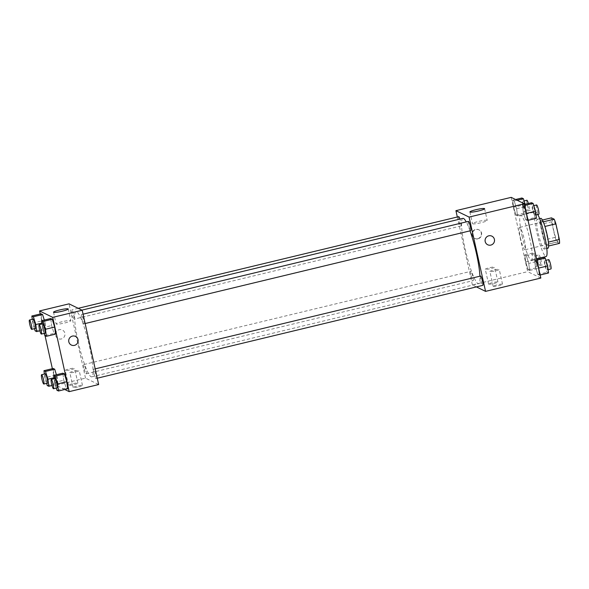 <?xml version="1.0" encoding="UTF-8"?>
<svg xmlns="http://www.w3.org/2000/svg" width="589" height="589" viewBox="0 0 589 589"><rect width="100%" height="100%" fill="white"/><g stroke="black" fill="none" stroke-linecap="round" stroke-linejoin="round"><path stroke-width="0.44" stroke-dasharray="2.94 2.21" d="M520.352 237.632A11.5 1.708 -103.5 0 0 525.02 249.773A11.5 1.708 -103.5 0 0 523.989 238.192A11.5 1.708 -103.5 0 0 519.638 227.413A11.5 1.708 -103.5 0 0 520.352 237.632M553.513 229.644A11.5 1.708 -103.5 0 0 558.181 241.784A11.5 1.708 -103.5 0 0 557.15 230.211A11.5 1.708 -103.5 0 0 552.799 219.432A11.5 1.708 -103.5 0 0 553.513 229.644M559.55 243.353L556.782 242.005A14.843 2.201 -103.5 0 1 555.081 237.382L551.613 221.751A14.843 2.201 -103.5 0 1 551.429 217.864M548.646 245.981L545.723 244.671L556.782 242.005M555.081 237.382L544.03 240.047L540.562 224.409L551.613 221.751M544.03 240.047A14.843 2.201 -103.5 0 0 545.723 244.671M548.499 246.018A14.843 2.201 -103.5 0 0 548.307 242.131L548.396 242.108M540.562 224.409A14.843 2.201 -103.5 0 1 540.371 220.522L543.146 221.869A14.843 2.201 -103.5 0 1 544.84 226.493L548.307 242.131M548.02 248.175A15.329 2.275 76.5 0 1 547.726 248.131A15.329 2.275 76.5 0 1 542.005 232.898A15.329 2.275 76.5 0 1 540.842 218.364M544.045 249.014A15.329 2.275 -103.5 0 0 544.339 249.059A15.329 2.275 -103.5 0 0 542.962 233.627A15.329 2.275 -103.5 0 0 537.161 219.255A15.329 2.275 -103.5 0 0 538.118 232.876A15.329 2.275 -103.5 0 0 544.045 249.014M540.371 220.522L542.403 220.036M537.809 214.521A22.993 3.416 -103.5 0 0 535.364 211.804A22.993 3.416 -103.5 0 0 536.8 232.235A22.993 3.416 -103.5 0 0 546.136 256.509M522.06 235.784A22.993 3.416 -103.5 0 0 531.396 260.066A22.993 3.416 -103.5 0 0 529.327 236.911A22.993 3.416 -103.5 0 0 520.624 215.353A22.993 3.416 -103.5 0 0 522.06 235.784M540.827 278.06L527.663 271.647L511.193 197.359M528.745 263.43L529.636 270.484L528.119 269.747L525.712 261.95L524.821 254.89L526.345 255.626L528.745 263.43L529.636 270.484L528.119 269.747L525.712 261.95L524.821 254.89L526.345 255.626L528.745 263.43L537.963 261.207L538.847 268.267L537.33 267.531L534.922 259.727L534.032 252.674L535.556 253.41L537.175 258.667M535.394 266.662L534.51 259.602L536.027 260.345L538.434 268.142L539.325 275.203L537.801 274.467L535.394 266.662L534.51 259.602L536.027 260.345L538.434 268.142L539.325 275.203L537.801 274.467L535.394 266.662L544.604 264.446L543.721 257.386M523.275 211.988L522.384 204.928L523.908 205.664L526.316 213.468L527.199 220.522L525.683 219.785L523.275 211.988L522.384 204.928L523.908 205.664L526.316 213.468L527.199 220.522L525.683 219.785L523.275 211.988L532.485 209.765L531.602 202.712M513.586 207.269L512.702 200.208L514.219 200.952L516.627 208.749L517.517 215.81L515.993 215.066L513.586 207.269L512.702 200.208L514.219 200.952L516.627 208.749L517.517 215.81L515.993 215.066L513.586 207.269L522.796 205.053L521.913 197.992M491.896 236.152L491.889 236.145A4.793 4.705 116 0 0 485.108 239.951A4.793 4.705 116 0 0 487.699 244.759L487.699 244.759M487.096 220.315A7.539 0.906 -12.5 0 0 479.1 221.302A7.539 0.906 -12.5 0 0 472.488 223.695A7.539 0.906 -12.5 0 0 480.042 222.944A7.539 0.906 -12.5 0 0 487.206 220.426A7.539 0.906 -12.5 0 0 487.096 220.315M477.664 238.692A4.793 4.705 116 0 0 478.732 229.739A4.793 4.705 116 0 0 472.407 231.992A4.793 4.705 116 0 0 477.664 238.692M476.398 286.909L472.393 284.958L527.663 271.647M472.393 284.958L457.329 216.995M477.996 238.854A4.793 4.705 -64 0 1 472.739 232.147A4.793 4.705 -64 0 1 481.655 234.709A4.793 4.705 -64 0 1 477.996 238.854M493.251 286.401A4.793 0.574 -12.5 0 0 498.338 285.775A4.793 0.574 -12.5 0 0 502.535 284.251A4.793 0.574 -12.5 0 0 497.734 284.73A4.793 0.574 -12.5 0 0 493.184 286.328A4.793 0.574 -12.5 0 0 493.251 286.401M488.649 284.156A4.793 0.574 -12.5 0 0 493.729 283.53A4.793 0.574 -12.5 0 0 497.933 282.013A4.793 0.574 -12.5 0 0 493.133 282.484A4.793 0.574 -12.5 0 0 488.575 284.082A4.793 0.574 -12.5 0 0 488.649 284.156M489.96 271.544A4.793 0.574 167.5 0 1 489.886 271.47A4.793 0.574 167.5 0 1 494.443 269.872A4.793 0.574 167.5 0 1 499.244 269.394A4.793 0.574 167.5 0 1 495.04 270.918A4.793 0.574 167.5 0 1 489.96 271.544M485.351 269.298A4.793 0.574 167.5 0 1 485.284 269.225A4.793 0.574 167.5 0 1 489.834 267.627A4.793 0.574 167.5 0 1 494.635 267.156A4.793 0.574 167.5 0 1 490.438 268.672A4.793 0.574 167.5 0 1 485.351 269.298M458.713 216.664A4.793 0.714 -103.5 0 0 459.148 221.486A4.793 0.714 -103.5 0 0 460.959 225.977A4.793 0.714 -103.5 0 0 460.657 221.722A4.793 0.714 -103.5 0 0 459.95 219.086M480.521 276.057A4.793 0.714 -103.5 0 0 480.823 280.312A4.793 0.714 -103.5 0 0 482.766 285.37M471.134 275.6A4.793 0.714 -103.5 0 0 473.077 280.659A4.793 0.714 -103.5 0 0 472.65 275.829A4.793 0.714 -103.5 0 0 470.839 271.338A4.793 0.714 -103.5 0 0 471.134 275.6M468.402 221.383A4.793 0.714 -103.5 0 0 468.704 225.639A4.793 0.714 -103.5 0 0 470.648 230.697M462.88 218.379A33.573 4.984 -103.5 0 0 464.979 248.212A33.573 4.984 -103.5 0 0 478.599 283.655A33.573 4.984 -103.5 0 0 479.925 276.204M470.022 230.844A33.573 4.984 -103.5 0 0 466.216 221.906M78.087 341.384A33.573 4.984 -103.5 0 0 91.707 376.835A33.573 4.984 -103.5 0 0 88.696 343.026A33.573 4.984 -103.5 0 0 75.988 311.552A33.573 4.984 -103.5 0 0 78.087 341.384M73.765 314.894A4.793 0.714 76.5 0 1 74.067 319.157A4.793 0.714 76.5 0 1 72.256 314.666A4.793 0.714 76.5 0 1 71.821 309.836A4.793 0.714 76.5 0 1 73.765 314.894M93.931 373.492A4.793 0.714 -103.5 0 0 95.874 378.55A4.793 0.714 -103.5 0 0 95.447 373.728A4.793 0.714 -103.5 0 0 93.629 369.237A4.793 0.714 -103.5 0 0 93.931 373.492M84.242 368.773A4.793 0.714 -103.5 0 0 86.185 373.831A4.793 0.714 -103.5 0 0 85.758 369.008A4.793 0.714 -103.5 0 0 83.947 364.517A4.793 0.714 -103.5 0 0 84.242 368.773M81.812 318.811A4.793 0.714 -103.5 0 0 83.756 323.869A4.793 0.714 -103.5 0 0 83.321 319.047A4.793 0.714 -103.5 0 0 81.51 314.555A4.793 0.714 -103.5 0 0 81.812 318.811M64.768 389.491L56.029 385.235L85.501 378.138L98.665 384.543M85.501 378.138L69.031 303.843M78.631 386.855A4.793 0.574 -12.5 0 0 82.482 385.42A4.793 0.574 -12.5 0 0 77.682 385.891A4.793 0.574 -12.5 0 0 73.132 387.488A4.793 0.574 -12.5 0 0 73.198 387.562A4.793 0.574 -12.5 0 0 78.631 386.855M72.381 383.814A4.793 0.574 -12.5 0 0 68.523 385.25A4.793 0.574 -12.5 0 0 68.596 385.324A4.793 0.574 -12.5 0 0 73.677 384.691A4.793 0.574 -12.5 0 0 77.881 383.174A4.793 0.574 -12.5 0 0 72.381 383.814M44.985 322.338L44.285 320.07L45.876 329.398L44.985 322.338L41.834 323.096M44.352 328.655L45.876 329.398L44.352 328.655L41.952 320.858L44.352 328.655L35.141 330.871M41.061 313.797L41.952 320.858L41.061 313.797M54.041 333.374L55.565 334.11L54.041 333.374L51.633 325.57L54.041 333.374L44.83 335.59M50.75 318.516L51.633 325.57L50.75 318.516M66.167 388.048L67.683 388.792L66.167 388.048L63.759 380.251L66.167 388.048L56.949 390.271M62.868 373.19L63.759 380.251L62.868 373.19M56.029 385.235L52.355 368.677M45.044 335.693L40.236 313.996M54.07 375.532L56.478 383.336L57.994 384.072L57.111 377.012L56.411 374.744L57.994 384.072L56.478 383.336L54.07 375.532L53.187 368.478L54.07 375.532L44.86 377.755L44.396 374.044M69.907 372.704A4.793 0.574 167.5 0 1 69.833 372.631A4.793 0.574 167.5 0 1 74.391 371.033A4.793 0.574 167.5 0 1 79.191 370.562A4.793 0.574 167.5 0 1 74.987 372.079A4.793 0.574 167.5 0 1 69.907 372.704M65.298 370.459A4.793 0.574 167.5 0 1 65.232 370.393A4.793 0.574 167.5 0 1 69.782 368.795A4.793 0.574 167.5 0 1 74.582 368.316A4.793 0.574 167.5 0 1 70.378 369.833A4.793 0.574 167.5 0 1 65.298 370.459M55.66 335.435A4.793 4.705 116 0 0 64.495 336.385A4.793 4.705 116 0 0 62.36 330.017A4.793 4.705 116 0 0 55.66 335.435A4.793 4.705 -64 0 1 62.36 330.017A4.793 4.705 -64 0 1 64.495 336.385A4.793 4.705 -64 0 1 55.66 335.435M62.184 321.704A7.539 0.906 -12.5 0 0 56.117 323.965A7.539 0.906 -12.5 0 0 63.671 323.221A7.539 0.906 -12.5 0 0 70.835 320.703A7.539 0.906 -12.5 0 0 62.184 321.704M75.525 336.422L75.525 336.422A4.793 4.705 116 0 0 69.2 338.675A4.793 4.705 116 0 0 71.328 345.036L71.328 345.036M34.471 328.691L32.734 323.074L32.27 319.363M33.131 319.157A4.793 0.714 -103.5 0 0 33.433 323.413A4.793 0.714 -103.5 0 0 35.377 328.471M39.897 330.834L45.876 329.398M32.734 323.074L41.952 320.858M44.153 333.403L42.423 327.793L41.959 324.083M42.82 323.876A4.793 0.714 -103.5 0 0 43.122 328.132A4.793 0.714 -103.5 0 0 45.066 333.19M42.423 327.793L51.633 325.57M46.59 383.365L44.86 377.755M45.257 373.838A4.793 0.714 -103.5 0 0 45.559 378.094A4.793 0.714 -103.5 0 0 47.503 383.152M53.952 377.777L57.111 377.012M52.016 385.515L57.994 384.072M47.267 385.552L56.478 383.336M56.279 388.085L54.541 382.467L54.078 378.756M54.946 378.55A4.793 0.714 -103.5 0 0 55.241 382.806A4.793 0.714 -103.5 0 0 57.185 387.864M54.541 382.467L63.759 380.251M525.138 204.265L526.728 213.593L525.204 212.85L522.796 205.053M523.496 205.392A4.793 0.714 -103.5 0 0 525.44 210.45A4.793 0.714 -103.5 0 0 525.013 205.627A4.793 0.714 -103.5 0 0 523.194 201.136A4.793 0.714 -103.5 0 0 523.496 205.392M516.627 208.749L525.837 206.533M517.517 215.81L526.728 213.593M515.993 215.066L525.204 212.85M512.702 200.208L515.611 199.509M514.219 200.952L517.135 200.245M526.883 200.245A4.793 0.714 -103.5 0 0 527.184 204.501A4.793 0.714 -103.5 0 0 529.128 209.559A4.793 0.714 -103.5 0 0 528.37 203.485M536.41 218.305L534.893 217.569L532.485 209.765M533.185 210.104A4.793 0.714 -103.5 0 0 535.129 215.162A4.793 0.714 -103.5 0 0 534.694 210.339A4.793 0.714 -103.5 0 0 532.883 205.848A4.793 0.714 -103.5 0 0 533.185 210.104M527.199 220.522L528.031 220.323M525.683 219.785L534.893 217.569M522.384 204.928L524.505 204.42M523.908 205.664L524.733 205.465M536.572 204.965A4.793 0.714 -103.5 0 0 536.866 209.22A4.793 0.714 -103.5 0 0 538.81 214.278M537.264 258.939L537.963 261.207M535.615 260.066A4.793 0.714 -103.5 0 0 537.566 265.124A4.793 0.714 -103.5 0 0 537.131 260.301A4.793 0.714 -103.5 0 0 535.32 255.81A4.793 0.714 -103.5 0 0 535.615 260.066M529.636 270.484L538.847 268.267M528.119 269.747L537.33 267.531M525.712 261.95L534.922 259.727M524.821 254.89L534.032 252.674M526.345 255.626L535.556 253.41M540.408 257.894A4.793 0.714 -103.5 0 0 539.001 254.927A4.793 0.714 -103.5 0 0 539.303 259.182A4.793 0.714 -103.5 0 0 541.247 264.24A4.793 0.714 -103.5 0 0 540.488 258.166M548.536 272.987L547.012 272.243L544.604 264.446M545.304 264.785A4.793 0.714 -103.5 0 0 547.247 269.843A4.793 0.714 -103.5 0 0 546.82 265.021A4.793 0.714 -103.5 0 0 545.002 260.529A4.793 0.714 -103.5 0 0 545.304 264.785M539.325 275.203L540.15 275.004M537.801 274.467L547.012 272.243M534.51 259.602L536.623 259.094M536.027 260.345L536.859 260.147M548.69 259.639A4.793 0.714 -103.5 0 0 548.992 263.894A4.793 0.714 -103.5 0 0 550.936 268.952M552.799 219.432L519.638 227.413M558.181 241.784L525.02 249.773M544.339 249.059L546.813 248.462M537.161 219.255L539.634 218.659M531.396 260.066L536.564 258.821M520.624 215.353L535.364 211.804M469.889 211.952L472.488 223.695M484.6 208.69L487.206 220.426M502.535 284.251L499.244 269.394M493.184 286.328L489.886 271.47M497.933 282.013L494.635 267.156M488.575 284.082L485.284 269.225M91.707 376.835L478.599 283.655M75.988 311.552L81.93 310.123M78.197 308.305L71.821 309.836M460.959 225.977L74.067 319.157M95.874 378.55L97.259 378.212M93.629 369.237L95.19 368.861M86.185 373.831L473.077 280.659M83.947 364.517L470.839 271.338M83.756 323.869L85.14 323.538M81.51 314.555L83.064 314.18M82.482 385.42L79.191 370.562M73.132 387.488L69.833 372.631M77.881 383.174L74.582 368.316M68.523 385.25L65.232 370.393M53.518 312.229L56.117 323.965M68.236 308.967L70.835 320.703M525.44 210.45L529.128 209.559M523.194 201.136L524.107 200.915M535.129 215.162L535.99 214.956M532.883 205.848L533.789 205.635M537.566 265.124L541.247 264.24M535.32 255.81L539.001 254.927M547.247 269.843L548.116 269.637M545.002 260.529L545.915 260.309"/><path stroke-width="0.88" d="M542.403 220.036L551.429 217.864L554.197 219.211A14.843 2.201 -103.5 0 1 555.891 223.827L559.359 239.465A14.843 2.201 -103.5 0 1 559.55 243.353L548.646 245.981M539.634 218.659L540.842 218.364A15.329 2.275 76.5 0 1 546.644 232.736A15.329 2.275 76.5 0 1 548.02 248.175L546.813 248.462M543.249 221.847L554.197 219.211M548.396 242.108L559.359 239.465M544.921 226.471L555.891 223.827M536.564 258.821L546.136 256.509A22.993 3.416 -103.5 0 0 545.377 239.296A22.993 3.416 -103.5 0 0 537.809 214.521M457.329 216.995L455.923 210.671L511.193 197.359L524.357 203.765L540.827 278.06L485.557 291.371L476.398 286.909M488.767 235.814A4.793 4.705 -64 0 1 494.024 242.513A4.793 4.705 -64 0 1 485.108 239.951A4.793 4.705 -64 0 1 488.767 235.814M455.923 210.671L469.087 217.076L524.357 203.765M469.087 217.076L485.557 291.371M487.699 244.759A4.793 4.705 116 0 0 494.024 242.513A4.793 4.705 116 0 0 491.889 236.145M484.489 208.58A7.539 0.906 167.5 0 1 484.6 208.69A7.539 0.906 167.5 0 1 477.443 211.208A7.539 0.906 167.5 0 1 469.889 211.952A7.539 0.906 167.5 0 1 476.501 209.566A7.539 0.906 167.5 0 1 484.489 208.58M459.95 219.086A4.793 0.714 -103.5 0 0 458.713 216.664L78.197 308.305M97.259 378.212L482.766 285.37A4.793 0.714 -103.5 0 0 482.339 280.548A4.793 0.714 -103.5 0 0 480.521 276.057L95.19 368.861M85.14 323.538L470.648 230.697A4.793 0.714 -103.5 0 0 470.213 225.867A4.793 0.714 -103.5 0 0 468.402 221.383L83.064 314.18M479.925 276.204A33.573 4.984 -103.5 0 0 470.022 230.844M466.216 221.906A33.573 4.984 -103.5 0 0 462.88 218.379L81.93 310.123M40.236 313.996L39.559 310.94L69.031 303.843L82.195 310.256L98.665 384.543L69.185 391.641L64.768 389.491M44.285 320.07L42.577 314.533L41.061 313.797L42.577 314.533L44.285 320.07M54.674 327.05L52.266 319.253L50.75 318.516L52.266 319.253L54.674 327.05L55.565 334.11L54.674 327.05L45.463 329.273L46.347 336.326L44.83 335.59L44.153 333.403M66.793 381.731L64.392 373.934L62.868 373.19L64.392 373.934L66.793 381.731L67.683 388.792L66.793 381.731L57.582 383.947L58.473 391.008L56.949 390.271L56.279 388.085M52.355 368.677L45.044 335.693M39.559 310.94L52.715 317.353L69.185 391.641M54.703 369.215L53.187 368.478L54.703 369.215L56.411 374.744L54.703 369.215L45.493 371.431L47.9 379.235L48.784 386.288L47.267 385.552L46.59 383.365M59.585 309.969A7.539 0.906 167.5 0 1 68.236 308.967A7.539 0.906 167.5 0 1 61.072 311.485A7.539 0.906 167.5 0 1 53.518 312.229A7.539 0.906 167.5 0 1 59.585 309.969M52.715 317.353L82.195 310.256M71.328 345.036A4.793 4.705 116 0 0 78.035 339.625A4.793 4.705 -64 0 1 71.328 345.036A4.793 4.705 -64 0 1 69.2 338.675A4.793 4.705 -64 0 1 78.035 339.625A4.793 4.705 116 0 0 75.525 336.422M32.27 319.363L31.85 316.013L33.367 316.757L35.774 324.554L36.665 331.614L35.141 330.871L34.471 328.691M31.696 329.361L35.377 328.471A4.793 0.714 -103.5 0 0 34.95 323.648A4.793 0.714 -103.5 0 0 33.131 319.157L29.45 320.048A4.793 0.714 -103.5 0 0 29.752 324.303A4.793 0.714 -103.5 0 0 31.696 329.361A4.793 0.714 -103.5 0 0 31.261 324.532A4.793 0.714 -103.5 0 0 29.45 320.048M35.774 324.554L41.834 323.096M36.665 331.614L39.897 330.834M31.85 316.013L41.061 313.797M33.367 316.757L42.577 314.533M41.959 324.083L41.539 320.733L43.056 321.469L45.463 329.273M41.377 334.073L45.066 333.19A4.793 0.714 -103.5 0 0 44.631 328.368A4.793 0.714 -103.5 0 0 42.82 323.876L39.139 324.76A4.793 0.714 -103.5 0 0 39.434 329.015A4.793 0.714 -103.5 0 0 41.377 334.073A4.793 0.714 -103.5 0 0 40.95 329.251A4.793 0.714 -103.5 0 0 39.139 324.76M46.347 336.326L55.565 334.11M41.539 320.733L50.75 318.516M43.056 321.469L52.266 319.253M44.396 374.044L43.969 370.695L45.493 371.431M43.814 384.035L47.503 383.152A4.793 0.714 -103.5 0 0 47.068 378.329A4.793 0.714 -103.5 0 0 45.257 373.838L41.569 374.722A4.793 0.714 -103.5 0 0 41.871 378.977A4.793 0.714 -103.5 0 0 43.814 384.035A4.793 0.714 -103.5 0 0 43.387 379.213A4.793 0.714 -103.5 0 0 41.569 374.722M47.9 379.235L53.952 377.777M48.784 386.288L52.016 385.515M43.969 370.695L53.187 368.478M54.078 378.756L53.658 375.407L55.175 376.15L57.582 383.947M53.503 388.755L57.185 387.864A4.793 0.714 -103.5 0 0 56.758 383.041A4.793 0.714 -103.5 0 0 54.946 378.55L51.258 379.441A4.793 0.714 -103.5 0 0 51.56 383.697A4.793 0.714 -103.5 0 0 53.503 388.755A4.793 0.714 -103.5 0 0 53.069 383.932A4.793 0.714 -103.5 0 0 51.258 379.441M58.473 391.008L67.683 388.792M53.658 375.407L62.868 373.19M55.175 376.15L64.392 373.934M515.611 199.509L521.913 197.992L523.43 198.729L525.138 204.265M517.135 200.245L523.43 198.729M528.37 203.485A4.793 0.714 -103.5 0 0 526.883 200.245L524.107 200.915M524.505 204.42L531.602 202.712L533.119 203.448L535.526 211.245L536.41 218.305L528.031 220.323M526.5 213.424L535.526 211.245M524.733 205.465L533.119 203.448M535.99 214.956L538.81 214.278A4.793 0.714 -103.5 0 0 538.383 209.456A4.793 0.714 -103.5 0 0 536.572 204.965L533.789 205.635M536.623 259.094L543.721 257.386L545.237 258.129L547.645 265.926L548.536 272.987L540.15 275.004M538.618 268.098L547.645 265.926M536.859 260.147L545.237 258.129M548.116 269.637L550.936 268.952A4.793 0.714 -103.5 0 0 550.501 264.13A4.793 0.714 -103.5 0 0 548.69 259.639L545.915 260.309"/></g></svg>
